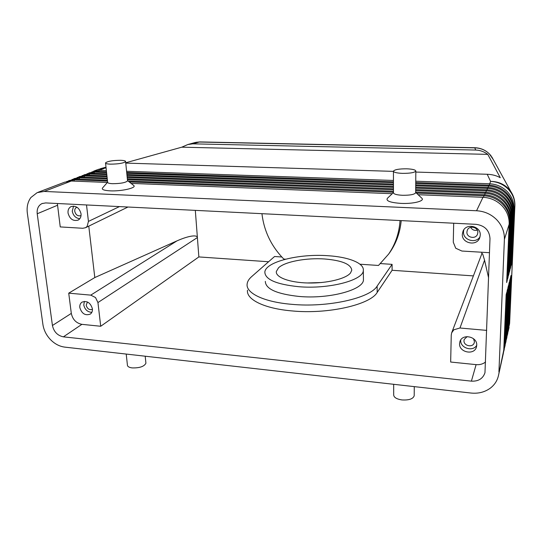 <?xml version="1.0" encoding="UTF-8"?>
<svg xmlns="http://www.w3.org/2000/svg" width="542" height="542" viewBox="0 0 542 542"><rect width="100%" height="100%" fill="white"/><g stroke="black" fill="none" stroke-linecap="round" stroke-linejoin="round"><path stroke-width="0.81" d="M321.535 282.524L307.239 282.971M188.155 144.443L195.039 142.539L199.923 141.916M474.941 147.729L474.731 147.858C480.442 147.986 485.293 149.978 489.297 153.833L493.274 159.592M125.724 162.769L181.773 147.18L187.817 144.538L192.796 143.84L475.768 150.053C480.029 150.181 484.04 151.618 487.8 154.368L500.266 177.708C496.506 175.594 492.156 174.449 487.211 174.267L415.816 172.065M503.559 352.266L504.331 347.51L506.695 292.545L506.147 294.726L503.775 350.024L498.477 375.504C497.319 380.667 494.575 384.901 490.259 388.194C484.751 392.157 478.342 393.777 471.039 393.045L64.762 347.117C59.505 346.433 54.749 343.933 50.487 339.624C46.321 335.207 43.794 330.166 42.92 324.509L27.351 213.23C26.565 207.064 27.75 201.82 30.908 197.505L37.181 192.627L44.139 191.434L71.327 181.021L107.384 182.451M503.775 350.024L503.281 353.689M504.48 348.086L505.246 343.391L507.603 288.974L507.061 291.108L504.209 349.482M505.381 344.001L506.133 339.36L508.484 285.485L507.956 287.572L505.117 345.362M506.262 340.003L507 335.423L509.344 282.077L508.83 284.11L506.004 341.345M507.122 336.094L507.854 331.575L510.191 278.744L509.683 280.736L506.872 337.409M507.969 332.273L508.687 327.808L511.011 275.478L510.523 277.429L507.719 333.554M418.153 194.734L482.983 197.295C490.408 197.701 496.723 200.493 501.926 205.655C506.939 210.987 509.351 217.166 509.168 224.205L506.668 282.558L507.217 280.451L509.717 222.471C509.9 215.479 507.502 209.341 502.522 204.049C497.36 198.921 491.093 196.157 483.721 195.757L416.459 193.142M107.506 181.103L74.471 179.815L66.686 181.502M38.096 192.281L64.627 182.193L71.327 181.021M482.983 197.295L476.56 210.75C484.44 211.224 491.14 214.205 496.675 219.7C502.007 225.37 504.582 231.922 504.399 239.361L509.168 224.205M106.578 172.58L94.471 172.153L86.991 173.765M88.854 172.973L96.388 171.421L106.496 171.773M106.361 170.581L99.233 170.33L91.822 171.922M106.801 174.632L89.62 174.016L82.066 175.642M83.956 174.836L91.571 173.264L106.713 173.806M107.031 176.739L84.674 175.913L77.045 177.552M78.963 176.733L86.666 175.147L106.937 175.893M107.262 178.894L79.62 177.844L71.917 179.51M73.875 178.67L81.652 177.065L107.167 178.027M68.678 180.649L76.544 179.023L107.404 180.215M415.741 182.573L488.796 185.127C495.808 185.479 501.77 188.088 506.668 192.952C511.397 197.979 513.667 203.819 513.484 210.492L511.031 265.865L511.526 263.988L513.972 208.948C514.155 202.322 511.899 196.516 507.204 191.522C502.332 186.692 496.418 184.104 489.446 183.758L415.748 181.224M510.279 267.22L510.699 267.131L513.159 211.529C513.342 204.835 511.059 198.961 506.309 193.914C501.384 189.023 495.402 186.401 488.356 186.048L415.734 183.487M415.721 184.869L487.685 187.444C494.778 187.81 500.808 190.452 505.767 195.377C510.544 200.459 512.847 206.367 512.664 213.108L510.198 269.049L510.699 267.131M509.433 270.444L509.859 270.35L512.326 214.171C512.508 207.403 510.198 201.468 505.401 196.36C500.415 191.414 494.358 188.758 487.238 188.392L415.714 185.804M415.707 187.22L486.553 189.822C493.728 190.195 499.819 192.871 504.839 197.857C509.676 202.999 512 208.975 511.817 215.784L509.344 272.314L509.859 270.35M508.559 273.737L508.999 273.635L511.479 216.875C511.662 210.032 509.324 204.029 504.46 198.86C499.419 193.86 493.295 191.163 486.093 190.791L415.7 188.182M415.687 189.632L485.395 192.254C492.644 192.64 498.809 195.35 503.891 200.391C508.782 205.594 511.14 211.637 510.957 218.521L508.477 275.648L508.999 273.635M415.673 192.105L484.202 194.747C491.54 195.14 497.78 197.891 502.922 202.993C507.874 208.257 510.259 214.368 510.076 221.332L507.583 279.062L508.118 277.003L510.605 219.639C510.788 212.721 508.423 206.651 503.504 201.428C498.403 196.36 492.204 193.63 484.921 193.243L415.68 190.615M177.038 240.844L90.765 295.126L68.726 293.168L94.803 277.558L177.038 240.844C182.674 238.365 187.457 236.8 191.394 236.149C195.201 235.587 197.2 236.048 197.39 237.545L195.316 210.371M90.765 295.126L95.507 297.538L97.946 302.551L197.39 237.545L198.86 256.928L268.588 261.745M119.443 206.597L88.441 221.407L87.126 226.427L85.575 227.694L82.77 228.277L60.237 226.922L57.364 203.507M471.398 381.148L63.4 336.846C57.513 335.6 53.854 331.819 52.432 325.498L37.215 213.765C36.748 208.866 38.34 205.472 41.998 203.575L45.657 202.925L476.154 224.341C484.792 225.601 489.406 230.35 489.995 238.575L484.975 372.706C482.949 378.655 478.423 381.466 471.398 381.148L476.106 364.637L450.666 362.036L451.256 335.064L451.669 332.822L453.871 329.766L459.968 328.005L484.562 260.207L482.624 253.805L481.906 253.581L451.743 332.632M489.494 252.701L461.906 251.041L455.72 248.229L453.275 242.166L453.688 223.223M87.452 301.989L86.185 305.254C87.303 308.893 89.389 310.248 92.438 309.333M84.389 301.372L83.78 305.031C84.884 309.651 87.567 312.084 91.835 312.327M92.397 308.771C92.614 311.101 91.923 312.87 90.338 314.075C85.29 315.891 81.781 313.723 79.809 307.578C79.572 305.187 80.291 303.385 81.95 302.172C86.991 300.464 90.473 302.666 92.397 308.771M470.666 227.335C472.143 229.862 474.345 230.804 477.265 230.16M466.899 232.023C466.466 237.606 475.632 239.578 477.468 234.266L477.82 232.599C478.268 227.091 469.297 225.032 467.326 230.174L466.899 232.023M463.83 229.774L463.498 231.847C462.854 240.167 475.944 244.076 480.056 236.732M480.253 235.201L479.717 237.836C476.77 246.63 461.628 243.433 462.326 234.239L463.058 231.095C466.364 222.762 480.998 226.197 480.253 235.201M76.971 207.227L76.591 207.376C75.196 208.142 74.579 209.456 74.735 211.319C75.758 214.95 77.797 216.393 80.853 215.641L81.043 215.533M73.576 206.095L72.255 211.184C73.224 215.682 75.731 218.202 79.782 218.744M81.029 213.751C81.273 216.746 80.291 218.873 78.095 220.127C73.082 221.38 69.735 219.022 68.041 213.053C67.777 209.984 68.793 207.83 71.09 206.583C76.076 205.445 79.389 207.83 81.029 213.751M467.163 336.602L464.189 339.448L463.986 340.64C463.559 346.033 472.99 347.937 474.264 342.686L474.433 341.623L473.491 338.696M460.747 339.963L460.727 340.335C460.104 348.113 473.01 352.137 476.73 345.274M476.73 345.261L476.465 346.948C474.433 355.599 458.898 352.49 459.575 343.635L459.928 341.616C462.211 333.255 477.455 336.501 476.73 345.261M393.675 384.298L393.688 394.928C393.885 397.435 396.622 399.102 401.886 399.928C408.973 400.335 413.079 398.946 414.203 395.755L414.203 395.464M145.852 362.645L145.913 363.235C144.186 366.541 139.592 368.093 132.14 367.91C128.976 367.462 127.397 366.48 127.404 364.976L126.218 354.062M393.431 171.123C393.641 172.342 396.629 173.088 402.388 173.365C410.131 173.399 414.61 172.627 415.822 171.055C415.545 169.822 412.53 169.077 406.778 168.813C399.142 168.786 394.691 169.551 393.431 171.123L393.458 192.756C393.668 194.104 396.629 194.944 402.34 195.283C410.016 195.357 414.461 194.517 415.667 192.776L415.667 192.613M415.667 192.396L421.988 198.352C424.738 201.102 412.929 204.009 400.978 203.392C390.193 202.613 385.674 200.906 387.422 198.277L393.458 192.532M127.519 180.601L127.553 180.92C125.52 182.715 120.514 183.636 112.533 183.697C109.166 183.521 107.533 183.033 107.628 182.227L105.561 163.149M133.257 185.12L133.928 185.649C136.36 188.027 120.988 191.448 110.06 190.845C103.624 190.445 101.198 189.402 102.763 187.722L107.621 182.18M120.615 160.296C124.023 160.432 125.683 160.866 125.609 161.597C123.542 163.217 118.488 164.07 110.453 164.151C107.065 164.009 105.426 163.576 105.527 162.857C107.655 161.231 112.682 160.378 120.615 160.296M380.538 263.588L392.09 264.361L377.13 286.108C370.24 298.141 327.747 307.768 291.698 304.319C263.744 302.029 245.695 293.039 247.132 284.008C247.43 281.461 248.934 278.995 251.651 276.616L274.564 256.508L281.799 256.989M392.09 264.361L392.096 270.282L377.178 292.436C370.308 304.692 327.93 314.462 291.969 310.918C264.089 308.567 246.075 299.394 247.491 290.187M350.518 272.958L351.772 270.187C350.952 264.178 341.948 260.445 324.746 258.988C306.42 257.66 284.916 261.637 278.493 267.829L276.318 271.542C275.519 277.328 289.475 282.612 308.256 282.999C327.009 283.432 345.992 278.784 350.518 272.958M363.431 278.574L363.445 279.692C363.919 289.767 329.333 299.286 298.913 296.433C276.786 294.001 265.587 288.981 265.316 281.379M327.856 255.709C299.143 253.548 265.465 261.759 264.842 272.104C265.099 279.489 276.332 284.347 298.54 286.684C329.075 289.414 363.797 280.126 363.323 270.343C364.177 263.039 348.289 256.935 327.856 255.709M285.573 259.184L283.784 259.062C271.305 246.264 264.022 231.136 261.935 213.683M400.03 220.553C399.19 233.06 395.382 244.246 388.614 254.103L378.499 265.465L359.969 264.211M401.202 220.614C400.111 232.382 396.371 242.924 389.962 252.24L388.451 254.333M473.39 275.898L392.096 270.282M481.824 252.24L481.77 253.941M68.726 293.168L71.314 313.398C72.648 319.523 76.171 323.168 81.896 324.34L100.717 326.264L198.86 256.928M88.441 221.407L86.51 204.957M100.717 326.264L97.946 302.551M486.709 330.39L459.968 328.005M488.593 277.897L484.562 260.207M94.803 277.558L88.773 226.129M476.106 364.637C479.758 364.956 482.915 364.068 485.578 361.988M126.706 172.478L393.445 181.794M393.445 180.452L126.584 171.272M511.113 264.076L511.526 263.988M126.909 174.531L393.445 184.07M393.445 182.701L126.787 173.298M127.119 176.631L393.451 186.407M393.451 184.998L126.991 175.364M127.336 178.785L393.451 188.799M393.451 187.356L127.207 177.485M128.081 181.014L393.458 191.245M498.925 371.961L504.399 239.361M393.451 189.768L127.424 179.659M507.664 277.104L508.118 277.003M393.458 192.241L129.267 181.956M393.431 171.374L125.758 163.101M131.076 183.386L392.218 193.711M476.56 210.75L44.139 191.434M506.756 280.56L507.217 280.451M487.8 154.368L181.773 147.18M192.796 143.84L199.307 142.031L474.731 147.858L475.768 150.053M487.211 174.267L490.578 181.394C497.461 181.435 503.288 183.724 508.057 188.264L511.018 191.854L512.705 194.896M98.542 169.287L106.076 167.912M509.189 222.572L509.717 222.471L510.076 221.332M73.983 181.13L74.471 179.815L76.544 179.023M94.044 173.352L94.471 172.153L96.388 171.421M98.813 171.509L99.233 170.33L104.166 168.44L97.784 169.578L93.651 171.15M89.179 175.242L89.62 174.016L91.571 173.264M84.213 177.159L84.674 175.913L86.666 175.147M79.152 179.124L79.62 177.844L81.652 177.065M488.796 185.127L488.193 187.471M513.504 209.036L513.972 208.948L514.812 206.285C514.988 199.727 512.766 193.989 508.125 189.056C503.315 184.28 497.468 181.726 490.578 181.394L489.291 185.147M487.685 187.444L487.068 189.849M486.553 189.822L485.917 192.281M485.395 192.254L484.738 194.774M510.09 219.734L510.605 219.639L510.957 218.521M484.202 194.747L483.532 197.322M510.977 216.963L511.479 216.875L511.817 215.784M511.838 214.259L512.326 214.171L512.664 213.108M512.678 211.617L513.159 211.529L513.484 210.492M377.178 292.436L377.13 286.108M63.4 336.846L81.896 324.34M37.215 213.765L57.466 205.282M52.432 325.498L71.314 313.398M504.697 345.85L504.331 347.51L503.877 347.632M505.598 341.765L505.246 343.391L504.798 343.506M506.485 337.774L506.133 339.36L505.7 339.475M507.346 333.879L506.58 335.539M508.193 330.058L507.441 331.684M509.622 323.269L514.873 205.96L509.548 323.913L508.687 327.808L508.288 327.91M509.087 327.361L508.281 331.006M491.784 156.882L511.018 191.854C513.789 196.157 515.069 200.858 514.873 205.96L514.88 205.838M199.856 141.916L474.894 147.722C481.682 148.02 487.129 150.805 491.228 156.082M100.236 168.752L105.995 167.16M85.575 227.694L127.98 207.017M415.822 171.055L415.667 192.776M127.519 180.567L133.928 185.649M125.609 161.597L127.553 180.92M389.962 252.24L388.614 254.103M363.445 279.692L363.323 270.343M145.209 356.209L145.913 363.235M414.203 395.755L414.271 386.629M42.445 203.399L41.998 203.575M507.441 334.807L507.779 333.276M506.587 338.682L506.933 337.124M505.713 342.652L506.065 341.053M504.819 346.711L505.185 345.078M503.904 350.864L504.277 349.19M498.477 375.504L503.349 353.398M199.774 141.923L195.94 142.316"/></g></svg>

